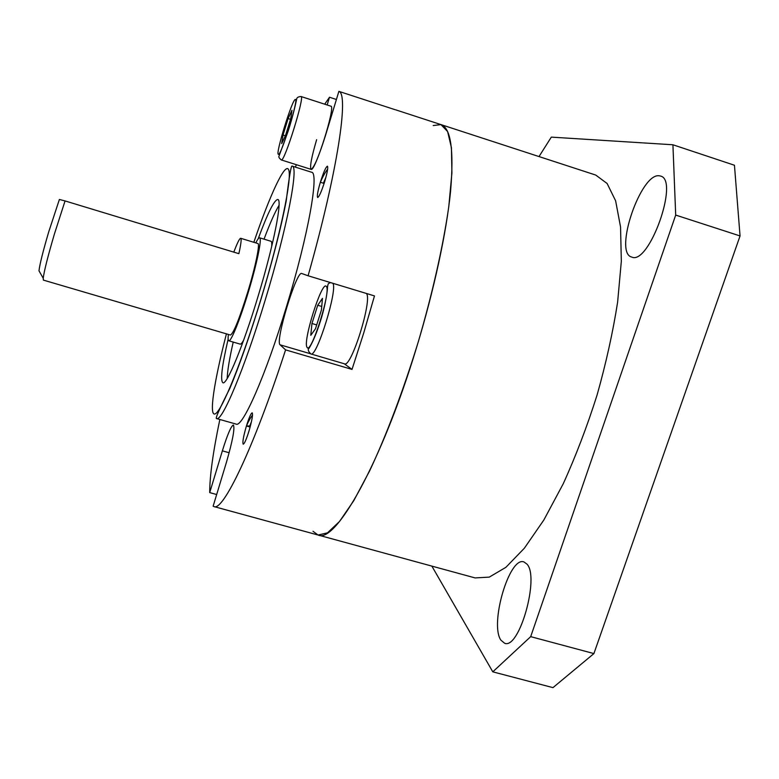 <?xml version="1.0" encoding="UTF-8"?>
<svg xmlns="http://www.w3.org/2000/svg" width="779" height="779" viewBox="0 0 779 779"><rect width="100%" height="100%" fill="white"/><g stroke="black" fill="none" stroke-linecap="round" stroke-linejoin="round"><path stroke-width="1.17" d="M500.926 640.182L504.607 643.24C519.301 649.852 539.808 576.879 526.916 564.074L523.907 561.922C509.388 556.118 489.397 624.164 500.926 640.182M631.759 257.07C649.014 265.464 679.648 179.745 660.495 176.054L659.501 175.83C640.874 172.042 613.355 253.029 631.74 257.06L631.759 257.07M431.858 566.109L492.795 671.839L530.694 636.647L675.695 215.072L672.92 144.767L551.308 137.123L539.01 156.569M672.92 144.767L734.451 165.245L740.05 235.949L675.695 215.072M530.694 636.647L593.91 653.581L552.963 687.633L492.795 671.839M593.91 653.581L740.05 235.949M313.012 531.288L318.075 535.027L327.482 532.846L339.508 521.482L353.773 500.683L369.674 470.798C386.374 435.344 403.503 390.045 418.401 341.455C432.666 292.67 443.251 245.404 448.782 206.61L451.917 172.909L451.431 147.689L447.623 131.593L440.963 124.601L433.212 125.555M475.102 577.921L489.261 577.122L505.902 567.316L524.384 548.182L543.849 519.992L563.236 483.778C575.778 456.173 587.064 426.571 597.104 394.963C606.091 363.043 612.927 332.107 617.62 302.155L621.33 261.238L620.551 226.991L615.634 200.846L607.123 183.503L595.731 175.061L440.963 124.601C450.866 127.922 454.069 150.162 450.574 191.293C446.503 232.317 433.922 290.859 416.229 348.612C381.437 463.281 335.301 544.093 318.075 535.027L475.102 577.921M39.729 272.105L38.989 270.8C39.739 264.383 42.962 251.481 48.649 232.113L59.379 199.473L65.056 200.933L54.403 234.041C47.87 256.272 44.14 271.004 43.215 278.239L43.39 280.109L230.448 335.038C233.525 333.451 239.299 319.069 247.79 291.911C255.512 266.554 260.225 243.486 257.859 243.515L240.711 238.286C239.611 238.277 237.313 242.892 233.797 252.133M228.393 334.434C227.916 338.398 228.043 340.511 228.773 340.783C230.905 342.147 240.029 319.721 248.287 292.261C256.992 263.662 262.27 237.751 259.611 237.799C258.852 237.624 257.576 239.319 255.804 242.892M271.705 246.427C271.939 243.223 271.705 241.509 271.004 241.286L259.611 237.799M65.056 200.933L238.871 253.672C241.032 243.895 241.646 238.763 240.711 238.286M228.14 339.128C221.937 365.896 220.184 380.444 222.882 382.762C226.738 385.381 243.077 346.168 257.985 296.614C273.731 244.966 282.68 199.239 277.762 199.492C274.227 199.94 267.703 213.056 258.17 238.832M233.223 342.088C229.406 358.827 227.4 370.979 227.195 378.536M232.989 380.347L233.437 379.626M286.536 306.478C308.503 234.635 319.371 171.993 311.522 172.217L292.115 166.093C299.029 165.567 287.169 228.062 265.191 300.1C244.411 369.139 221.849 422.345 216.523 418.547L236.105 424.097C242.337 428.148 265.795 375.332 286.536 306.478M344.269 363.774L352.03 369.402L363.735 332.945L374.475 295.913L308.094 275.776C337.862 170.669 349.041 93.743 338.875 91.367L394.934 109.644M336.411 99.488L329.488 97.239L324.716 104.191M296.371 164.7L295.407 167.134M324.103 183.445L320.344 182.257C317.725 191.245 316.829 196.318 317.657 197.506C319.176 196.814 321.532 191.468 324.726 181.449C327.355 172.402 328.251 167.319 327.414 166.19C325.856 166.949 323.499 172.305 320.344 182.257C322.866 176.531 325.301 172.149 327.647 169.111M250.137 427.038L246.417 425.977C243.399 436.454 242.327 442.53 243.204 444.196C244.421 443.826 246.349 439.444 248.988 431.06C252.016 420.494 253.087 414.418 252.192 412.831C250.965 413.25 249.037 417.641 246.417 425.977C248.608 421.049 250.643 417.417 252.542 415.1M352.03 369.402L285.591 349.878C253.379 449.055 222.93 511.725 213.972 506.584L318.075 535.027M229.153 452.745L222.366 450.846C227.458 434.497 231.139 425.889 233.398 425.003C234.985 428.177 232.658 440.641 226.407 462.395L213.134 506.194L213.972 506.584M216.669 494.519L209.717 492.61C209.668 476.378 213.047 452.005 219.844 419.492M308.094 275.776L301.716 273.497C296.487 270.459 274.88 341.777 280.099 344.815L285.591 349.878M316.634 139.684C311.493 157.222 309.643 167.115 311.084 169.355C313.995 167.855 318.757 156.715 325.369 135.916L338.875 91.367M327.151 104.98L329.488 97.239M222.366 450.846L209.717 492.61M323.382 183.221L325.924 177.252M246.417 425.977L249.689 425.996L251.422 421.828M249.689 425.996L250.361 426.181M279.038 205.383C275.055 211.82 270.05 223.067 264.042 239.153M228.773 340.783L240.205 344.133C240.925 344.328 242.065 343.023 243.623 340.219M285.503 135.517L281.677 143.579L283.02 135.03L288.113 118.554L291.979 110.267L290.713 118.671L285.503 135.517M301.064 96.528L330.939 106.207C335.915 105.886 314.872 172.704 311.084 169.355L281.297 159.938C284.208 163.035 305.134 95.905 301.064 96.528C298.162 96.693 296.682 97.628 296.624 99.342C296.03 102.224 292.992 116.207 288.152 131.135L279.038 156.063C278.385 156.861 279.145 158.156 281.326 159.948M285.377 135.78L283.02 135.03M290.518 119.323L288.113 118.554M315.476 328.767L310.772 335.321L311.951 323.509L317.725 305.251L322.477 298.357L321.406 310.052L315.476 328.767M366.373 293.449C372.761 299.194 351.212 368.292 344.464 363.822L310.928 353.958C316.615 358.126 338.135 288.707 332.808 283.274M316.693 324.921L311.951 323.509M321.737 306.449L317.725 305.251M226.426 333.86C214.079 381.457 208.49 417.534 215.364 413.785C222.083 410.533 242.298 360.774 261.062 298.727C280.323 235.219 292.164 178.225 288.746 169.978C285.503 161.136 270.04 194.672 253.837 242.288M310.246 353.685L280.099 344.815M295.319 99.478C292.359 98.806 275.182 154.388 278.366 154.291C280.791 157.017 299.175 97.638 295.319 99.478M326.274 286.38C322.019 280.119 302.583 341.582 307.004 347.21C310.607 356.207 331.601 290.07 326.274 286.38M38.989 270.8L43.215 278.239M292.115 166.093C291.132 165.129 289.155 176.823 286.185 201.186C281.044 227.634 272.699 260.157 261.14 298.766C249.855 335.652 239.416 365.546 229.815 388.458C219.532 408.722 215.101 418.751 216.523 418.547M395.674 109.829L440.963 124.601M310.928 353.958C308.094 351.339 307.53 349.352 309.234 348.009C313.061 341.572 316.819 332.516 320.52 320.831C323.801 310.655 327.151 295.533 327.492 287.315C327.764 284.832 328.232 283.507 328.894 283.322L330.627 282.611"/></g></svg>
